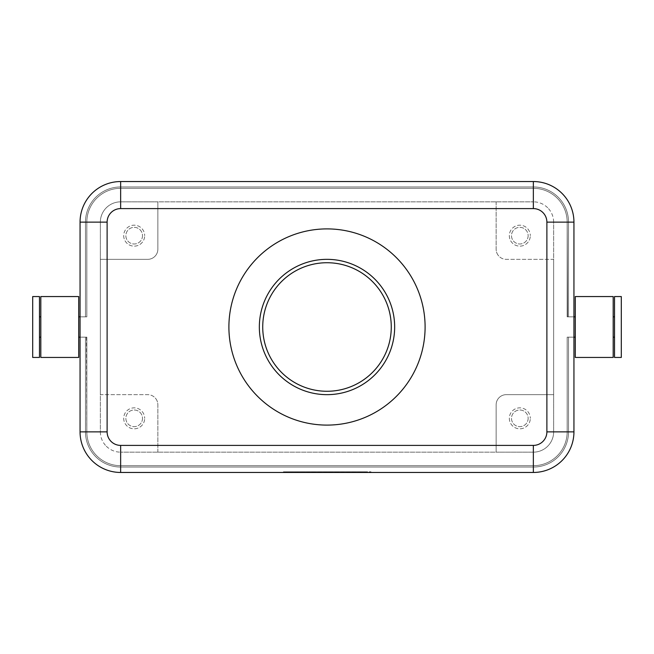 <?xml version="1.0" encoding="UTF-8"?>
<svg xmlns="http://www.w3.org/2000/svg" width="654" height="654" viewBox="0 0 654 654"><rect width="100%" height="100%" fill="white"/><g stroke="black" fill="none" stroke-linecap="round" stroke-linejoin="round"><path stroke-width="0.49" stroke-dasharray="3.27 2.45" d="M80.058 337.145L86.459 337.145L85.47 337.145L85.47 431.869L86.459 431.869L80.058 431.869A40.597 40.597 0 0 0 91.944 460.571A40.597 40.597 0 0 1 80.058 431.869A40.597 40.597 0 0 0 91.944 460.571A40.597 40.597 0 0 1 80.058 431.869L80.058 337.145L80.058 431.869A40.597 40.597 0 0 0 120.655 472.458A40.597 40.597 0 0 1 91.944 460.571A40.597 40.597 0 0 0 120.655 472.458A40.597 40.597 0 0 1 91.944 460.571A40.597 40.597 0 0 0 120.655 472.458A40.597 40.597 0 0 1 80.058 431.869L80.058 222.131L85.47 222.131A35.177 35.177 0 0 1 120.655 186.954L120.655 181.542L120.655 186.954L120.655 181.542L120.655 186.954L533.345 186.954A35.177 35.177 0 0 1 568.53 222.131A35.177 35.177 0 0 0 533.345 186.954A35.177 35.177 0 0 1 568.53 222.131L573.942 222.131L568.53 222.131L573.942 222.131L568.53 222.131L568.53 316.855L568.53 222.131L568.53 316.855L568.53 222.131L573.942 222.131L573.942 316.855L568.53 316.855L568.53 222.131L573.942 222.131A40.597 40.597 0 0 0 562.056 193.429A40.597 40.597 0 0 1 573.942 222.131A40.597 40.597 0 0 0 562.056 193.429A40.597 40.597 0 0 1 573.942 222.131L573.942 316.855L573.942 222.131A40.597 40.597 0 0 0 533.345 181.542A40.597 40.597 0 0 1 562.056 193.429A40.597 40.597 0 0 0 533.345 181.542A40.597 40.597 0 0 1 562.056 193.429A40.597 40.597 0 0 0 533.345 181.542A40.597 40.597 0 0 1 562.056 193.429A40.597 40.597 0 0 0 533.345 181.542L120.655 181.542A40.597 40.597 0 0 0 91.944 193.429A40.597 40.597 0 0 1 120.655 181.542A40.597 40.597 0 0 0 91.944 193.429A40.597 40.597 0 0 1 120.655 181.542A40.597 40.597 0 0 0 91.944 193.429A40.597 40.597 0 0 1 120.655 181.542A40.597 40.597 0 0 0 80.058 222.131L80.058 316.855L80.058 222.131A40.597 40.597 0 0 1 91.944 193.429A40.597 40.597 0 0 0 80.058 222.131A40.597 40.597 0 0 1 91.944 193.429A40.597 40.597 0 0 0 80.058 222.131L85.47 222.131L85.47 316.855L86.827 316.855L86.827 222.131L86.827 316.855L80.058 316.855L86.827 316.855L86.827 222.131L86.827 316.855L80.058 316.855L86.827 316.855L86.827 222.131L86.827 316.855L80.058 316.855L85.47 316.855L85.47 222.131L86.827 222.131A33.828 33.828 0 0 1 120.655 188.303L533.345 188.303L120.655 188.303A33.828 33.828 0 0 0 86.827 222.131A33.828 33.828 0 0 1 120.655 188.303L533.345 188.303L120.655 188.303A33.828 33.828 0 0 0 86.827 222.131A33.828 33.828 0 0 1 120.655 188.303L533.345 188.303L120.655 188.303A33.828 33.828 0 0 0 86.827 222.131L85.47 222.131L85.47 316.855L85.47 222.131L86.827 222.131L85.47 222.131L85.47 316.855L85.47 222.131L86.827 222.131L85.47 222.131A35.177 35.177 0 0 1 120.655 186.954L120.655 188.303L120.655 186.954A35.177 35.177 0 0 0 85.47 222.131A35.177 35.177 0 0 1 120.655 186.954L533.345 186.954L120.655 186.954A35.177 35.177 0 0 0 85.47 222.131L80.058 222.131L85.47 222.131A35.177 35.177 0 0 1 120.655 186.954L533.345 186.954L533.345 188.303A33.828 33.828 0 0 1 567.173 222.131L567.173 316.855L567.173 222.131A33.828 33.828 0 0 0 533.345 188.303A33.828 33.828 0 0 1 567.173 222.131L567.541 316.855L567.173 222.131A33.828 33.828 0 0 0 533.345 188.303A33.828 33.828 0 0 1 567.173 222.131L567.173 316.855L568.53 316.855L567.173 316.855L567.173 222.131A33.828 33.828 0 0 0 533.345 188.303L533.345 186.954L120.655 186.954L120.655 181.542L533.345 181.542L120.655 181.542L533.345 181.542L120.655 181.542L533.345 181.542L533.345 188.303L533.345 186.954L120.655 186.954L120.655 181.542L533.345 181.542L533.345 186.954A35.177 35.177 0 0 1 568.53 222.131L567.173 222.131L568.53 222.131A35.177 35.177 0 0 0 533.345 186.954A35.177 35.177 0 0 1 568.53 222.131L568.53 316.855L567.173 316.855L573.942 316.855L573.942 327L573.942 316.855L568.53 316.855L573.942 316.855L568.53 316.855L573.942 316.855L573.942 222.131A40.597 40.597 0 0 0 562.056 193.429A40.597 40.597 0 0 1 573.942 222.131L573.942 431.869A40.597 40.597 0 0 1 533.345 472.458A40.597 40.597 0 0 0 562.056 460.571A40.597 40.597 0 0 1 533.345 472.458A40.597 40.597 0 0 0 562.056 460.571A40.597 40.597 0 0 1 533.345 472.458A40.597 40.597 0 0 0 573.942 431.869L573.942 337.145L567.173 337.145L567.173 431.869A33.828 33.828 0 0 1 533.345 465.697L120.655 465.697A33.828 33.828 0 0 1 86.827 431.869L86.827 337.145L85.47 337.145L86.827 337.145L86.827 431.869L86.827 337.145L80.058 337.145L80.058 316.855M100.356 431.869A20.299 20.299 0 0 0 106.3 446.216A20.299 20.299 0 0 1 100.356 431.869L100.356 394.656L147.714 394.656A10.145 10.145 0 0 1 154.892 397.624A10.145 10.145 0 0 0 147.714 394.656L100.356 394.656L100.356 259.344L147.714 259.344A10.145 10.145 0 0 0 157.859 249.199L157.859 201.841L120.655 201.841A20.299 20.299 0 0 0 100.356 222.131A20.299 20.299 0 0 1 120.655 201.841L533.345 201.841L157.859 201.841L157.859 249.199A10.145 10.145 0 0 1 147.714 259.344L100.356 259.344L100.356 222.131L100.356 431.869M553.644 222.131A20.299 20.299 0 0 0 547.7 207.784A20.299 20.299 0 0 1 553.644 222.131L553.644 259.344L506.286 259.344A10.145 10.145 0 0 1 499.108 256.376A10.145 10.145 0 0 0 506.286 259.344L553.644 259.344L553.644 394.656L506.286 394.656A10.145 10.145 0 0 0 496.141 404.801L496.141 452.159L533.345 452.159A20.299 20.299 0 0 0 553.644 431.869A20.299 20.299 0 0 1 533.345 452.159L120.655 452.159L496.141 452.159L496.141 404.801A10.145 10.145 0 0 1 506.286 394.656L553.644 394.656L553.644 431.869L553.644 222.131M613.182 296.556L613.182 357.444M575.291 296.556L575.291 357.444M614.531 296.556L614.531 357.444M621.3 296.556L621.3 357.444M40.818 296.556L40.818 357.444M78.709 296.556L78.709 357.444M39.469 296.556L39.469 357.444M32.7 296.556L32.7 357.444M528.138 418.331A8.322 8.322 0 0 1 519.816 426.653A8.322 8.322 0 0 1 511.493 418.331A8.322 8.322 0 0 1 519.816 410.009A8.322 8.322 0 0 1 528.138 418.331A8.322 8.322 0 0 1 519.816 426.653A8.322 8.322 0 0 1 511.493 418.331A8.322 8.322 0 0 1 519.816 410.009A8.322 8.322 0 0 1 528.138 418.331M509.327 418.331A10.489 10.489 0 0 0 519.816 428.82A10.489 10.489 0 0 0 530.304 418.331A10.489 10.489 0 0 1 519.816 428.82A10.489 10.489 0 0 1 509.327 418.331A10.489 10.489 0 0 1 519.816 407.851A10.489 10.489 0 0 1 530.304 418.331A10.489 10.489 0 0 0 519.816 407.851A10.489 10.489 0 0 0 509.327 418.331M142.507 235.669A8.322 8.322 0 0 1 134.184 243.991A8.322 8.322 0 0 1 125.862 235.669A8.322 8.322 0 0 1 134.184 227.347A8.322 8.322 0 0 1 142.507 235.669A8.322 8.322 0 0 1 134.184 243.991A8.322 8.322 0 0 1 125.862 235.669A8.322 8.322 0 0 1 134.184 227.347A8.322 8.322 0 0 1 142.507 235.669M123.696 235.669A10.489 10.489 0 0 0 134.184 246.149A10.489 10.489 0 0 0 144.673 235.669A10.489 10.489 0 0 1 134.184 246.149A10.489 10.489 0 0 1 123.696 235.669A10.489 10.489 0 0 1 134.184 225.18A10.489 10.489 0 0 1 144.673 235.669A10.489 10.489 0 0 0 134.184 225.18A10.489 10.489 0 0 0 123.696 235.669M528.138 235.669A8.322 8.322 0 0 1 519.816 243.991A8.322 8.322 0 0 1 511.493 235.669A8.322 8.322 0 0 1 519.816 227.347A8.322 8.322 0 0 1 528.138 235.669A8.322 8.322 0 0 1 519.816 243.991A8.322 8.322 0 0 1 511.493 235.669A8.322 8.322 0 0 1 519.816 227.347A8.322 8.322 0 0 1 528.138 235.669M509.327 235.669A10.489 10.489 0 0 0 519.816 246.149A10.489 10.489 0 0 0 530.304 235.669A10.489 10.489 0 0 1 519.816 246.149A10.489 10.489 0 0 1 509.327 235.669A10.489 10.489 0 0 1 519.816 225.18A10.489 10.489 0 0 1 530.304 235.669A10.489 10.489 0 0 0 519.816 225.18A10.489 10.489 0 0 0 509.327 235.669M142.507 418.331A8.322 8.322 0 0 1 134.184 426.653A8.322 8.322 0 0 1 125.862 418.331A8.322 8.322 0 0 1 134.184 410.009A8.322 8.322 0 0 1 142.507 418.331A8.322 8.322 0 0 1 134.184 426.653A8.322 8.322 0 0 1 125.862 418.331A8.322 8.322 0 0 1 134.184 410.009A8.322 8.322 0 0 1 142.507 418.331M123.696 418.331A10.489 10.489 0 0 0 134.184 428.82A10.489 10.489 0 0 0 144.673 418.331A10.489 10.489 0 0 1 134.184 428.82A10.489 10.489 0 0 1 123.696 418.331A10.489 10.489 0 0 1 134.184 407.851A10.489 10.489 0 0 1 144.673 418.331A10.489 10.489 0 0 0 134.184 407.851A10.489 10.489 0 0 0 123.696 418.331M567.173 337.145L568.53 337.145L567.173 337.145L567.173 431.869L567.173 337.145L573.942 337.145L573.942 431.869A40.597 40.597 0 0 1 562.056 460.571A40.597 40.597 0 0 0 573.942 431.869L573.942 337.145L568.53 337.145L573.942 337.145L573.942 431.869A40.597 40.597 0 0 1 562.056 460.571A40.597 40.597 0 0 0 573.942 431.869L567.173 431.869A33.828 33.828 0 0 1 533.345 465.697L120.655 465.697A33.828 33.828 0 0 1 86.827 431.869L86.827 337.145L86.827 431.869A33.828 33.828 0 0 0 120.655 465.697L533.345 465.697A33.828 33.828 0 0 0 567.173 431.869L567.173 337.145L567.173 431.869A33.828 33.828 0 0 1 533.345 465.697A33.828 33.828 0 0 0 567.173 431.869L567.173 337.145M86.459 337.145L86.827 431.869A33.828 33.828 0 0 0 120.655 465.697A33.828 33.828 0 0 1 86.827 431.869A33.828 33.828 0 0 0 120.655 465.697L533.345 465.697A33.828 33.828 0 0 0 567.173 431.869L568.53 431.869L567.173 431.869L568.53 431.869L568.53 337.145L573.942 337.145L573.942 327L573.942 337.145L568.53 337.145L568.53 431.869A35.177 35.177 0 0 1 533.345 467.046L120.655 467.046L120.655 465.697L120.655 467.046L120.655 465.697L120.655 467.046L533.345 467.046L533.345 466.057L533.345 467.046L120.655 467.046A35.177 35.177 0 0 1 85.47 431.869L85.47 337.145L86.459 337.145M91.944 460.571A40.597 40.597 0 0 0 120.655 472.458L533.345 472.458A40.597 40.597 0 0 0 573.942 431.869L568.53 431.869L573.942 431.869L568.53 431.869L568.53 337.145L568.53 431.869A35.177 35.177 0 0 1 533.345 467.046L533.345 465.697L533.345 467.046L120.655 467.046L120.655 472.458L533.345 472.458L120.655 472.458L533.345 472.458L120.655 472.458L120.655 467.046L533.345 467.046L533.345 465.697L533.345 467.046A35.177 35.177 0 0 0 568.53 431.869L573.942 431.869L568.53 431.869L568.53 337.145L568.53 431.869A35.177 35.177 0 0 1 533.345 467.046L533.345 472.458L120.655 472.458L120.655 467.046A35.177 35.177 0 0 1 85.47 431.869L85.47 337.145L85.47 431.869L86.827 431.869L85.47 431.869L85.47 337.145L85.47 431.869L86.827 431.869L85.47 431.869A35.177 35.177 0 0 0 120.655 467.046L120.655 472.458L120.655 467.046L533.345 467.046A35.177 35.177 0 0 0 568.53 431.869A35.177 35.177 0 0 1 533.345 467.046L533.345 472.458L120.655 472.458L120.655 467.046A35.177 35.177 0 0 1 85.47 431.869A35.177 35.177 0 0 0 120.655 467.046A35.177 35.177 0 0 1 85.47 431.869L80.058 431.869A40.597 40.597 0 0 0 91.944 460.571M228.9 327A98.1 98.1 0 0 1 327 228.9A98.1 98.1 0 0 1 425.1 327A98.1 98.1 0 0 1 327 425.1A98.1 98.1 0 0 1 228.9 327M262.728 327A64.272 64.272 0 0 0 327 391.272A64.272 64.272 0 0 0 391.272 327A64.272 64.272 0 0 0 327 262.728A64.272 64.272 0 0 0 262.728 327M394.656 327A67.656 67.656 0 0 1 327 394.656A67.656 67.656 0 0 1 259.344 327A67.656 67.656 0 0 1 327 259.344A67.656 67.656 0 0 1 394.656 327M338.837 472.458L338.837 471.779L348.991 471.779L338.837 471.779L338.837 472.458L341.38 472.458L338.837 472.458M348.141 472.458L341.38 472.458L348.991 472.458L348.141 472.458L348.141 471.779L348.141 472.458M346.448 472.458L342.222 472.458L346.448 472.458L342.222 472.458L342.222 471.779L342.222 472.458L348.991 472.458L346.448 472.458L346.448 471.779L346.448 472.458M342.222 472.458L342.222 471.779L342.222 472.458M304.674 472.458L304.674 471.779L308.059 471.779L304.674 471.779L304.674 472.458L308.059 472.458L308.059 471.779L308.059 472.458L304.674 472.458M286.411 471.779L367.589 471.779L286.411 471.779L286.411 472.458L370.973 471.779L283.027 471.779L335.453 471.779L318.547 471.779L327 471.779L327 472.458L367.589 472.458L367.589 471.779M367.589 472.458L286.411 472.458M283.027 472.458L370.973 472.458L283.027 472.458L283.027 471.779M327 472.458L327 471.779L327 472.458L327 471.779L327 472.458L335.453 472.458L335.453 471.779L335.453 472.458L321.923 472.458L321.923 471.779L321.923 472.458L318.547 472.458L318.547 471.779L318.547 472.458L327 472.458M370.973 472.458L370.973 471.779M311.443 472.458L311.443 471.779L328.692 471.779L311.443 471.779L311.443 472.458L328.692 472.458L311.443 472.458M314.819 472.458L314.819 471.779L314.819 472.458M332.077 472.458L332.077 471.779L332.077 472.458M496.141 201.841L496.141 249.199A10.145 10.145 0 0 0 499.108 256.376A10.145 10.145 0 0 1 496.141 249.199L496.141 201.841M157.859 452.159L157.859 404.801A10.145 10.145 0 0 0 154.892 397.624A10.145 10.145 0 0 1 157.859 404.801L157.859 452.159M39.469 327L39.469 316.855L39.469 327M614.531 327L614.531 337.145L614.531 327M547.7 207.784A20.299 20.299 0 0 0 533.345 201.841A20.299 20.299 0 0 1 547.7 207.784M106.3 446.216A20.299 20.299 0 0 0 120.655 452.159A20.299 20.299 0 0 1 106.3 446.216M91.944 193.429A40.597 40.597 0 0 0 80.058 222.131M341.38 472.458L341.38 471.779L341.38 472.458M347.299 472.458L347.299 471.779L347.299 472.458M312.285 472.458L312.285 471.779M326.158 472.458L326.158 471.779M327.842 472.458L327.842 471.779M332.396 472.458L332.396 471.779M321.604 472.458L321.604 471.779M80.058 431.869L85.47 431.869L80.058 431.869M533.345 472.458L533.345 467.046L533.345 472.458M567.173 222.131A33.828 33.828 0 0 0 533.345 188.303A33.828 33.828 0 0 1 567.173 222.131A33.828 33.828 0 0 0 533.345 188.303M120.655 188.303A33.828 33.828 0 0 0 86.827 222.131A33.828 33.828 0 0 1 120.655 188.303A33.828 33.828 0 0 0 86.827 222.131M533.345 186.954L533.345 181.542L533.345 186.954M348.991 472.458L348.991 471.779M328.692 472.458L328.692 471.779"/><path stroke-width="0.98" d="M107.117 431.869L80.058 431.869A40.597 40.597 0 0 0 120.655 472.458L533.345 472.458A40.597 40.597 0 0 0 573.942 431.869L573.942 222.131A40.597 40.597 0 0 0 533.345 181.542L120.655 181.542A40.597 40.597 0 0 0 80.058 222.131L80.058 431.869A40.597 40.597 0 0 0 120.655 472.458L120.655 445.399A13.53 13.53 0 0 1 107.117 431.869L107.117 222.131A13.53 13.53 0 0 1 120.655 208.601L533.345 208.601L533.345 181.542A40.597 40.597 0 0 1 573.942 222.131L546.883 222.131L546.883 431.869L573.942 431.869A40.597 40.597 0 0 1 533.345 472.458L533.345 445.399L120.655 445.399M613.182 327L613.182 296.556L575.291 296.556L575.291 357.444L613.182 357.444L613.182 327M621.3 327L621.3 296.556L614.531 296.556L614.531 357.444L621.3 357.444L621.3 327M40.818 357.444L40.818 296.556L78.709 296.556L78.709 357.444L40.818 357.444M32.7 357.444L32.7 296.556L39.469 296.556L39.469 357.444L32.7 357.444M78.709 316.855L80.058 316.855L80.058 337.145L78.709 337.145M425.1 327A98.1 98.1 0 0 0 327 228.9A98.1 98.1 0 0 0 228.9 327A98.1 98.1 0 0 0 327 425.1A98.1 98.1 0 0 0 425.1 327M391.272 327A64.272 64.272 0 0 1 327 391.272A64.272 64.272 0 0 1 262.728 327A64.272 64.272 0 0 1 327 262.728A64.272 64.272 0 0 1 391.272 327M394.656 327A67.656 67.656 0 0 1 327 394.656A67.656 67.656 0 0 1 259.344 327A67.656 67.656 0 0 1 327 259.344A67.656 67.656 0 0 1 394.656 327M80.058 222.131A40.597 40.597 0 0 1 91.944 193.429A40.597 40.597 0 0 0 80.058 222.131L107.117 222.131M91.944 193.429A40.597 40.597 0 0 1 120.655 181.542L120.655 208.601M533.345 208.601A13.53 13.53 0 0 1 546.883 222.131M546.883 431.869A13.53 13.53 0 0 1 533.345 445.399M614.531 316.855L613.182 316.855M575.291 316.855L573.942 316.855M39.469 337.145L40.818 337.145M40.818 316.855L39.469 316.855M575.291 337.145L573.942 337.145M614.531 337.145L613.182 337.145"/></g></svg>
